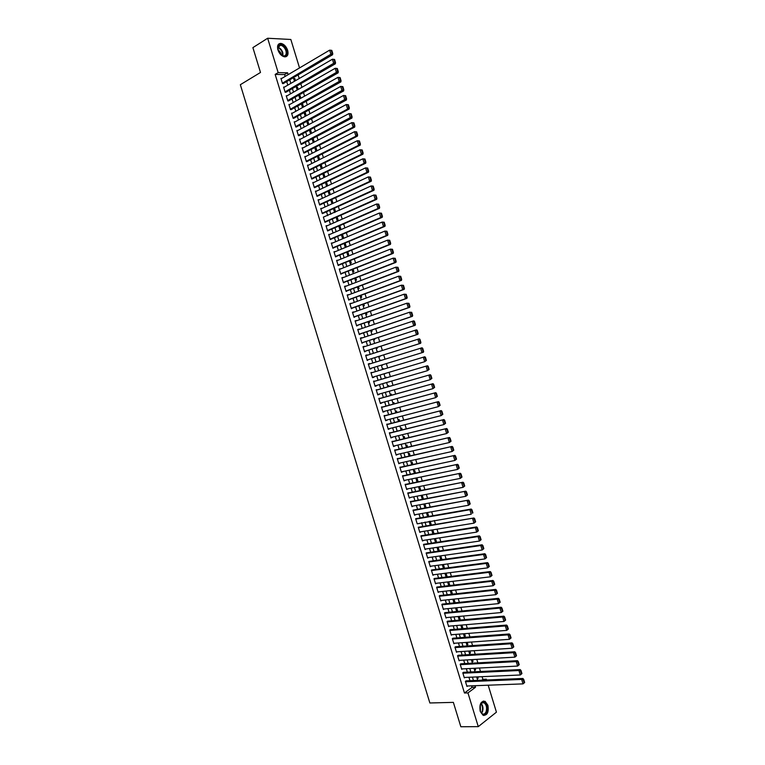 <?xml version="1.0" encoding="UTF-8"?>
<svg xmlns="http://www.w3.org/2000/svg" width="765" height="765" viewBox="0 0 765 765"><rect width="100%" height="100%" fill="white"/><g stroke="black" fill="none" stroke-linecap="round" stroke-linejoin="round"><path stroke-width="1.15" d="M480.219 711.287C479.215 704.259 480.841 700.941 485.087 701.333L487.907 705.292C488.931 712.311 487.295 715.619 483.011 715.227L480.219 711.287M277.925 49.916C276.968 45.737 277.953 43.557 280.879 43.385C283.911 44.007 286.177 46.321 287.669 50.327C288.635 54.516 287.64 56.696 284.676 56.859C281.663 56.227 279.416 53.913 277.925 49.916M488.194 685.201L496.437 712.158L478.278 726.635L460.846 726.75L453.377 702.375L429.863 702.978L240.334 84.705L260.492 72.465L252.89 47.621L267.654 38.25L290.834 39.474L299.536 67.932M481.73 680.2L482.887 679.339L482.074 676.681M480.497 671.507L479.426 668.017M477.857 662.863L476.786 659.354M475.218 654.228L474.137 650.69M472.569 645.584L471.489 642.026M469.93 636.939L468.83 633.363M467.291 628.294L466.181 624.689M464.642 619.65L463.533 616.016M462.003 610.996L460.884 607.343M459.354 602.351L458.225 598.67M456.705 593.697L455.577 589.987M454.066 585.034L452.918 581.304M451.417 576.38L450.269 572.622M448.768 567.716L447.611 563.939M446.119 559.052L444.953 555.247M443.471 550.389L442.304 546.564M440.822 541.725L439.646 537.872M438.173 533.052L436.987 529.179M435.524 524.388L434.329 520.477M432.866 515.715L431.67 511.785M430.217 507.032L429.012 503.083M427.568 498.359L426.354 494.381M424.91 489.677L423.686 485.67M422.261 480.994L421.027 476.968M419.603 472.311L418.369 468.257M416.944 463.628L415.701 459.545M414.295 454.936L413.043 450.834M411.637 446.244L410.375 442.122M408.979 437.551L407.707 433.401M406.32 428.859L405.039 424.68M403.662 420.167L402.38 415.959M401.003 411.465L399.713 407.238M398.345 402.763L397.045 398.508M395.687 394.061L394.377 389.777M393.019 385.359L391.709 381.047M390.36 376.648L389.041 372.316M387.702 367.936L386.363 363.585M385.034 359.215L383.705 354.864M382.357 350.475L381.037 346.153M379.689 341.735L378.369 337.432M377.011 332.995L375.711 328.721M374.343 324.245L373.043 320M371.666 315.505L370.375 311.269M368.998 306.755L367.707 302.548M366.32 298.006L365.039 293.817M363.643 289.247L362.371 285.087M360.965 280.497L359.703 276.356M358.288 271.738L357.035 267.616M355.61 262.978L354.358 258.886M352.933 254.209L351.69 250.145M350.255 245.45L349.022 241.405M347.578 236.681L346.344 232.656M344.891 227.913L343.667 223.916M342.213 219.144L340.999 215.166M339.526 210.375L338.321 206.416M336.849 201.597L335.644 197.666M334.162 192.818L332.966 188.907M331.484 184.04L330.298 180.158M328.797 175.262L327.621 171.398M326.11 166.474L324.943 162.639M323.423 157.686L322.256 153.87M320.736 148.898L319.579 145.111M318.049 140.11L316.901 136.342M315.362 131.312L314.224 127.573M312.675 122.524L311.537 118.805M309.988 113.727L308.859 110.026M307.3 104.929L306.172 101.248M304.604 96.122L303.495 92.469M301.917 87.325L300.808 83.691M299.22 78.518L298.12 74.913M482.887 679.339L486.358 679.186L486.597 679.989M466.784 680.821L465.388 681.319L466.956 686.444L467.578 685.985M464.183 672.292L462.777 672.779L464.345 677.905L464.986 677.446M461.572 663.771L460.167 664.24L461.735 669.365L462.395 668.897M458.962 655.232L457.547 655.691L459.124 660.817L459.803 660.348M456.351 646.702L454.936 647.142L456.504 652.268L457.212 651.79M453.741 638.163L452.325 638.593L453.894 643.728L454.62 643.231M451.13 629.624L449.705 630.044L451.274 635.17L452.029 634.682M448.51 621.084L447.085 621.486L448.653 626.621L449.438 626.114M445.899 612.545L444.475 612.937L446.043 618.072L446.856 617.556M443.289 604.006L441.854 604.379L443.423 609.514L444.264 608.988M440.669 595.457L439.234 595.82L440.803 600.955L441.682 600.42M438.058 586.908L436.614 587.262L438.182 592.397L439.1 591.852M435.438 578.359L433.994 578.694L435.562 583.829L436.519 583.274M432.827 569.81L431.374 570.126L432.942 575.27L433.937 574.697M430.207 561.252L428.754 561.558L430.322 566.702L431.364 566.119M427.587 552.693L426.134 552.99L427.702 558.134L428.792 557.532M424.977 544.135L423.504 544.422L425.082 549.566L426.229 548.945M422.357 535.577L420.884 535.844L422.462 540.989L423.667 540.348M418.388 527.697L473.927 517.991L418.283 527.257L419.832 532.411L421.113 531.761M417.116 518.45L415.634 518.689L417.212 523.834L471.25 514.214L469.882 509.729L471.202 509.05L415.644 518.708M414.496 509.882L413.014 510.112L414.582 515.256L415.93 514.568M411.866 501.314L410.384 501.524L411.962 506.679L413.301 505.981M409.246 492.746L407.755 492.947L409.332 498.091L410.671 497.384M406.626 484.168L405.134 484.36L406.712 489.504L408.041 488.787M404.006 475.591L402.505 475.763L404.083 480.917L405.412 480.191M401.376 467.013L399.875 467.176L401.453 472.33L402.782 471.594M398.756 458.436L397.245 458.579L398.823 463.743L400.143 462.988M396.127 449.858L394.616 449.992L396.194 455.146L397.513 454.381M393.506 441.271L391.986 441.395L393.564 446.55L394.883 445.775M390.877 432.684L389.356 432.789L390.934 437.953L392.244 437.169M388.247 424.097L386.727 424.193L388.304 429.356L389.615 428.563M385.617 415.51L384.087 415.586L385.675 420.75L386.975 419.947M382.997 406.913L381.458 406.98L383.036 412.144L384.346 411.331M380.368 398.326L378.828 398.374L380.406 403.538L381.706 402.715M377.738 389.729L376.189 389.768L377.776 394.931L379.067 394.099M375.099 381.133L373.559 381.152L375.137 386.325L376.437 385.474M372.469 372.526L370.92 372.536L372.507 377.709L373.798 376.849M369.839 363.911L368.29 363.92L369.868 369.093L371.159 368.233M367.2 355.285L365.651 355.304L367.229 360.478L368.529 359.627M364.561 346.66L363.012 346.688L364.589 351.862L365.89 351.02M361.912 338.025L360.372 338.063L361.96 343.236L363.26 342.414M359.273 329.39L357.733 329.438L359.32 334.611L360.621 333.798M356.633 320.755L355.094 320.812L356.681 325.986L357.991 325.192M353.994 312.11L352.455 312.187L354.042 317.36L355.352 316.576M351.345 303.476L349.815 303.552L351.403 308.735L352.722 307.96M348.706 294.831L347.176 294.917L348.754 300.1L350.083 299.345M346.057 286.186L344.527 286.282L346.115 291.465L347.444 290.719M343.409 277.532L341.888 277.647L343.475 282.83L344.805 282.094M340.769 268.888L339.249 269.012L340.836 274.195L342.165 273.478M338.12 260.234L336.6 260.368L338.187 265.551L339.526 264.843M335.472 251.58L333.961 251.723L335.548 256.906L336.887 256.218M332.823 242.926L331.312 243.079L332.899 248.262L334.248 247.583M330.174 234.272L328.663 234.434L330.251 239.617L331.608 238.957M327.525 225.608L326.024 225.78L327.611 230.973L328.969 230.322M324.953 222.29L376.696 199.321L375.213 199.493L373.836 194.979L323.375 217.126L324.962 222.319L326.32 221.678M322.199 208.29L320.726 208.472L322.314 213.665L323.681 213.043M319.483 199.655L318.077 199.818L319.665 205.01L321.042 204.398M316.767 191.02L315.429 191.154L317.016 196.356L318.393 195.754M314.061 182.376L312.78 182.5L314.367 187.693L315.744 187.109M311.355 173.732L310.131 173.837L311.718 179.039L313.105 178.465M308.658 165.077L307.482 165.173L309.07 170.375L310.456 169.811M305.962 156.433L304.824 156.5L306.421 161.702L307.807 161.166M303.265 147.769L302.175 147.836L303.762 153.038L305.159 152.512M300.578 139.115L299.517 139.163L301.114 144.365L302.51 143.849M297.881 130.452L296.868 130.49L298.455 135.692L299.861 135.195M295.194 121.788L294.209 121.817L295.806 127.019L297.212 126.531M292.507 113.115L291.561 113.134L293.148 118.346L294.563 117.867M289.83 104.451L288.902 104.461L290.499 109.663L291.914 109.204M287.143 95.778L286.244 95.778L287.841 100.99L289.266 100.54M284.465 87.095L283.586 87.095L285.182 92.307L286.607 91.867M293.856 79.177L294.86 78.594L295.5 80.679M296.476 87.736L297.48 87.153L298.178 89.457M299.086 96.285L300.1 95.721L300.865 98.236M301.706 104.843L302.711 104.279L303.542 107.004M304.317 113.392L305.331 112.838L306.23 115.773M306.928 121.941L307.951 121.396L308.907 124.542M309.548 130.49L310.561 129.945L311.584 133.311M312.158 139.029L313.172 138.494L314.272 142.07M316.949 150.829L315.792 147.052M319.627 159.589L318.46 155.792M322.304 168.348L321.137 164.523M324.982 177.097L323.805 173.253M327.659 185.857L326.473 181.984M330.327 194.606L329.141 190.715M333.005 203.356L331.809 199.436M334.506 212.106L335.634 211.962L334.477 208.157M337.116 220.645L338.245 220.492L337.145 216.878M339.727 229.184L340.855 229.022L339.803 225.599M342.338 237.724L343.466 237.552L342.471 234.31M344.948 246.263L346.067 246.072L345.139 243.031M347.559 254.793L348.677 254.602L347.798 251.742M350.16 263.332L351.278 263.122L350.466 260.454M352.77 271.862L353.889 271.642L353.124 269.156M355.381 280.382L356.49 280.162L355.792 277.867M357.982 288.912L359.091 288.673L358.45 286.569M360.592 297.432L361.692 297.183L361.109 295.271M363.203 305.952L364.303 305.694L363.767 303.963M365.804 314.472L366.904 314.205L366.425 312.665M368.405 322.993L369.505 322.715L369.084 321.357M371.015 331.513L372.106 331.216L371.742 330.05M373.616 340.023L374.697 339.727L374.401 338.742M376.217 348.534L377.298 348.228L377.059 347.434M377.269 351.967L378.379 351.737M378.818 357.045L379.899 356.72L379.717 356.117M380.941 360.124L379.861 360.449L381.037 360.449M381.419 365.546L382.366 364.8M385.091 373.712L384.02 374.056L385.034 373.511M383.695 369.141L383.533 368.615L382.462 368.95M386.354 377.824L386.134 377.116L385.063 377.461M389.003 386.507L388.735 385.608L387.664 385.962M391.661 395.18L391.326 394.099L390.265 394.463M394.31 403.853L393.918 402.581L392.856 402.954M396.959 412.526L396.519 411.073L395.457 411.455M399.617 421.199L399.11 419.555L398.058 419.947M402.266 429.863L401.702 428.037L400.65 428.438M404.915 438.536L404.293 436.519L403.251 436.93M407.563 447.2L406.884 444.991L405.842 445.421M410.212 455.854L409.476 453.473L408.434 453.903M412.861 464.518L412.067 461.945L411.034 462.385M415.5 473.172L414.659 470.418L413.626 470.867M418.149 481.826L417.25 478.88L416.217 479.349M420.798 490.48L419.842 487.353L418.809 487.831M423.447 499.134L422.423 495.816L421.4 496.303M426.086 507.788L425.015 504.278L423.992 504.776M428.735 516.432L427.606 512.741L426.583 513.248M431.374 525.077L430.188 521.204L429.175 521.72M434.013 533.721L432.837 529.849M436.662 542.356L435.486 538.512M439.301 551.001L438.135 547.176M441.941 559.636L440.783 555.839M444.58 568.271L443.423 564.503M447.219 576.896L446.072 573.157M448.692 585.56L449.83 585.426L448.72 581.811M451.274 593.994L452.411 593.87L451.369 590.465M453.846 602.428L454.984 602.313L454.008 599.11M456.428 610.862L457.566 610.747L456.657 607.764M459.01 619.287L460.148 619.181L459.296 616.408M461.582 627.711L462.729 627.616L461.945 625.053M464.154 636.136L465.302 636.05L464.584 633.697M466.736 644.56L467.884 644.484L467.224 642.332M469.308 652.975L470.456 652.908L469.863 650.967M471.881 661.4L473.038 661.333L472.502 659.602M474.453 669.815L475.61 669.758L475.151 668.237M293.674 78.575L294.86 78.594M296.294 87.153L297.48 87.153M298.914 95.721L300.1 95.721M301.534 104.298L302.711 104.279M304.154 112.866L305.331 112.838M306.775 121.425L307.951 121.396M309.682 129.983L310.561 129.945M331.886 203.557L332.785 203.452M377.26 351.938L378.34 351.623M381.419 365.555L382.5 365.221M387.922 386.813L386.612 382.529L387.568 382.251M451.819 594.233L452.411 593.87M454.047 602.897L454.984 602.313M456.581 611.369L457.566 610.747M459.172 619.822L460.148 619.181M461.754 628.266L462.729 627.616M464.326 636.7L465.302 636.05M466.908 645.144L467.884 644.484M469.49 653.578L470.456 652.908M472.072 662.021L473.038 661.333M474.654 670.456L475.61 669.758M477.226 678.88L478.182 678.182L477.781 676.872M285.154 76.433L284.58 74.578L275.161 74.415L464.46 693.014L472.034 687.391L471.556 685.832M469.978 680.687L468.935 677.264M467.367 672.139L466.315 668.696M464.747 663.59L463.686 660.119M462.137 655.041L461.066 651.541M459.516 646.482L458.445 642.963M456.896 637.924L455.816 634.376M454.286 629.365L453.186 625.799M451.666 620.807L450.566 617.212M449.045 612.249L447.936 608.624M446.425 603.681L445.307 600.037M443.805 595.113L442.686 591.441M441.185 586.545L440.057 582.854M438.565 577.977L437.427 574.257M435.935 569.399L434.797 565.66M433.315 560.822L432.168 557.054M430.695 552.244L429.528 548.457M428.065 543.666L426.899 539.851M425.445 535.089L424.269 531.245M422.816 526.502L421.639 522.638M420.195 517.915L419 514.023M417.566 509.327L416.37 505.407M414.936 500.74L413.731 496.801M412.306 492.144L411.092 488.175M409.677 483.547L408.462 479.559M407.047 474.95L405.823 470.944M404.417 466.354L403.184 462.318M401.788 457.757L400.544 453.693M399.158 449.151L397.905 445.067M396.528 440.544L395.266 436.433M393.889 431.938L392.627 427.798M391.259 423.332L389.987 419.172M388.63 414.716L387.348 410.528M385.99 406.11L384.699 401.893M383.351 397.494L382.06 393.258M380.721 388.869L379.421 384.613M378.082 380.253L376.772 375.969M375.443 371.627L374.123 367.324M372.804 362.993L371.494 358.699M370.155 354.348L368.854 350.064M367.516 345.694L366.215 341.439M364.867 337.04L363.566 332.804M362.218 328.386L360.927 324.178M359.569 319.722L358.288 315.543M356.92 311.068L355.649 306.899M354.272 302.405L353 298.264M351.623 293.741L350.36 289.619M348.974 285.077L347.712 280.975M346.316 276.404L345.072 272.33M343.667 267.731L342.424 263.686M341.008 259.058L339.784 255.032M338.359 250.384L337.136 246.378M335.701 241.711L334.487 237.724M333.052 233.029L331.838 229.07M330.394 224.346L329.189 220.406M327.736 215.663L326.54 211.752M325.077 206.98L323.891 203.088M322.419 198.288L321.243 194.425M319.76 189.596L318.594 185.752M317.102 180.903L315.935 177.088M314.444 172.211L313.287 168.415M311.785 163.509L310.628 159.742M309.127 154.817L307.979 151.059M306.469 146.115L305.321 142.386M303.801 137.413L302.672 133.703M301.142 128.702L300.014 125.02M298.474 120L297.356 116.337M295.816 111.288L294.697 107.655M293.148 102.577L292.039 98.962M290.48 93.865L289.38 90.27M287.812 85.145L286.722 81.578M281.778 78.422L280.937 78.403L282.524 83.615L283.958 83.194M418.264 527.267L419.736 527.018M478.278 726.635L467.951 692.899L475.514 687.266L475.036 685.708M464.46 693.014L467.951 692.899M275.161 74.415L278.173 72.618L267.654 38.25M288.156 74.654L287.592 72.799L278.173 72.618M473.459 680.544L472.407 677.111M470.838 671.976L469.786 668.514M468.218 663.398L467.157 659.918M465.598 654.821L464.527 651.321M462.968 646.243L461.888 642.715M460.348 637.666L459.258 634.109M457.728 629.088L456.629 625.502M455.099 620.501L453.999 616.896M452.469 611.914L451.36 608.29M449.849 603.327L448.73 599.674M447.219 594.74L446.091 591.058M444.589 586.143L443.461 582.442M441.96 577.546L440.822 573.827M439.33 568.95L438.182 565.201M436.7 560.353L435.553 556.576M434.071 551.756L432.914 547.95M431.441 543.15L430.274 539.325M428.811 534.544L427.635 530.7M426.182 525.938L424.996 522.065M423.542 517.331L422.357 513.43M420.913 508.715L419.708 504.795M418.283 500.109L417.068 496.16M415.644 491.493L414.429 487.515M413.004 482.878L411.78 478.871M410.375 474.252L409.141 470.226M407.735 465.636L406.492 461.582M405.096 457.011L403.853 452.937M402.457 448.386L401.204 444.283M399.818 439.751L398.555 435.629M397.178 431.125L395.916 426.975M394.539 422.49L393.267 418.321M391.9 413.855L390.619 409.657M389.261 405.221L387.97 400.994M386.621 396.586L385.321 392.33M383.973 387.941L382.672 383.667M381.333 379.297L380.014 375.003M378.685 370.652L377.365 366.33M376.036 361.998L374.716 357.685M373.387 353.325L372.077 349.031M370.738 344.652L369.428 340.377M368.08 335.969L366.779 331.723M365.421 327.286L364.13 323.069M362.773 318.613L361.482 314.405M360.114 309.921L358.833 305.751M357.456 301.238L356.184 297.088M354.797 292.555L353.535 288.424M352.139 283.863L350.886 279.751M349.481 275.171L348.238 271.087M346.822 266.478L345.579 262.414M344.164 257.776L342.93 253.741M341.506 249.074L340.282 245.058M338.847 240.382L337.623 236.385M336.179 231.671L334.965 227.702M333.521 222.969L332.316 219.019M330.863 214.257L329.658 210.337M328.195 205.556L326.999 201.654M325.527 196.844L324.341 192.962M322.868 188.123L321.683 184.269M320.2 179.412L319.024 175.577M317.532 170.691L316.366 166.885M314.864 161.97L313.707 158.183M312.197 153.249L311.049 149.491M309.529 144.528L308.391 140.789M306.861 135.797L305.723 132.077M304.193 127.067L303.064 123.375M301.525 118.336L300.396 114.664M298.847 109.605L297.738 105.962M296.179 100.865L295.07 97.241M293.511 92.135L292.402 88.53M290.834 83.395L289.744 79.818M485.201 680.047L486.358 679.186M293.397 77.676L294.496 81.262M296.074 86.416L297.174 90.031M298.742 95.166L299.851 98.8M301.42 103.906L302.538 107.559M304.088 112.646L305.216 116.328M306.765 121.377L307.893 125.087M309.433 130.117L310.571 133.846M312.101 138.847L313.248 142.596M314.769 147.578L315.926 151.355M317.437 156.309L318.603 160.105M320.105 165.03L321.271 168.855M322.773 173.751L323.949 177.595M325.441 182.472L326.626 186.344M328.108 191.193L329.294 195.085M330.776 199.914L331.972 203.825M333.435 208.625L334.64 212.565M336.103 217.337L337.317 221.295M338.761 226.048L339.985 230.036M341.429 234.759L342.653 238.766M344.087 243.461L345.321 247.497M346.755 252.173L347.989 256.218M349.414 260.875L350.657 264.948M352.072 269.576L353.325 273.669M354.731 278.269L355.993 282.39M357.389 286.971L358.661 291.111M360.047 295.663L361.329 299.823M362.706 304.355L363.987 308.544M365.364 313.038L366.655 317.255M368.022 321.73L369.313 325.966M370.681 330.413L371.981 334.668M373.33 339.096L374.64 343.38M375.988 347.779L377.298 352.082M378.637 356.452L379.966 360.784M381.295 365.135L382.615 369.466M383.954 373.827L385.273 378.139M389.27 391.221L390.571 395.486M391.929 399.913L393.22 404.149M394.587 408.606L395.868 412.813M397.245 417.288L398.517 421.477M399.894 425.971L401.166 430.14M402.553 434.654L403.815 438.794M405.201 443.337L406.464 447.449M407.86 452.019L409.112 456.103M410.509 460.693L411.752 464.757M413.167 469.366L414.401 473.411M415.816 478.039L417.04 482.055M418.465 486.712L419.689 490.7M421.123 495.385L422.328 499.344M423.772 504.049L424.977 507.989M426.421 512.713L427.616 516.624M429.069 521.376L430.255 525.259M431.718 530.03L432.894 533.894M434.357 538.694L435.534 542.528M437.006 547.348L438.173 551.163M439.655 556.002L440.812 559.789M442.294 564.647L443.451 568.414M444.943 573.301L446.091 577.04M447.592 581.945L448.72 585.665M450.231 590.59L451.36 594.281M452.87 599.234L453.999 602.897M455.519 607.879L456.629 611.512M458.159 616.514L459.258 620.128M460.798 625.148L461.897 628.744M463.437 633.783L464.527 637.35M466.076 642.418L467.157 645.956M468.716 651.044L469.796 654.563M471.355 659.669L472.426 663.169M473.994 668.294L475.055 671.766M476.624 676.92L477.685 680.362M284.58 74.578L287.592 72.799M472.034 687.391L475.514 687.266M477.025 678.23L478.182 678.182M326.139 226.172L327.516 225.57M328.778 234.798L330.155 234.205M331.417 243.423L332.794 242.84M334.056 252.048L335.433 251.475M336.696 260.664L338.082 260.1M339.325 269.28L340.721 268.725M341.965 277.896L343.361 277.351M344.604 286.512L345.99 285.976M347.233 295.118L348.63 294.601M349.873 303.734L351.269 303.217M352.502 312.34L353.908 311.833M355.132 320.946L356.538 320.449M357.771 329.543L359.177 329.065M360.401 338.149L361.807 337.671M363.031 346.746L364.446 346.287M365.66 355.343L367.076 354.893M368.29 363.939L369.705 363.499M369.868 369.093L371.293 368.654M372.498 377.68L373.922 377.26M375.127 386.268L376.552 385.856M377.747 394.855L379.182 394.453M380.377 403.442L381.811 403.05M383.007 412.029L384.441 411.647M385.627 420.607L387.071 420.234M388.257 429.184L389.691 428.821M390.877 437.762L392.321 437.408M393.497 446.339L394.95 445.995M396.127 454.907L397.57 454.573M398.747 463.475L400.2 463.16M401.367 472.043L402.82 471.737M403.987 480.611L405.45 480.315M406.607 489.179L408.07 488.883M409.227 497.738L410.69 497.46M411.847 506.296L413.31 506.028M414.467 514.855L415.93 514.596M281.061 78.843L329.648 50.146L331.79 50.375L331.168 50.347L332.144 53.521L332.765 53.55L331.79 50.375M283.232 83.624L332.584 54.745L331.025 54.678L329.648 50.146L331.168 50.347M282.39 83.184L332.144 53.521M332.584 54.745L332.765 53.55M278.106 50.241L277.781 47.334C280.114 43.05 283.031 44.14 286.54 50.595C286.856 57.079 284.446 57.834 279.33 52.842L278.106 50.241M281.463 55.176L283.538 55.998C285.909 55.864 286.703 54.124 285.928 50.767C284.733 47.564 282.926 45.709 280.497 45.202L277.819 47.746L277.819 48.979M277.858 49.199L281.032 53.234L281.291 55.042M286.053 56.696C287.573 55.539 287.946 53.512 287.152 50.624C285.68 46.646 283.433 44.341 280.42 43.72L278.661 44.093M480.334 704.613L481.787 702.538C486.071 701.888 487.707 705.024 486.693 711.947C484.666 715.524 482.581 715.399 480.42 711.574L480.334 704.613M480.602 711.995L482.323 713.86C483.91 714.52 485.182 713.793 486.11 711.68C487.162 707.682 486.454 704.699 483.987 702.739L481.568 702.978L480.296 704.708M480.162 705.081L480.439 711.632M483.863 715.524L487.162 712.483C488.462 707.52 487.582 703.829 484.522 701.39L483.241 701.075M283.719 87.526L332.412 59.221L334.563 59.441L333.942 59.421L334.907 62.596L335.529 62.615L334.563 59.441M285.861 92.307L335.347 63.801L333.798 63.753L332.412 59.221L333.942 59.421M285.049 91.867L334.907 62.596M335.347 63.801L335.529 62.615M286.378 96.208L335.185 68.286L337.327 68.506L336.705 68.487L337.681 71.661L338.293 71.671L337.327 68.506M288.482 100.98L338.111 72.847L336.562 72.818L335.185 68.286L336.705 68.487M287.707 100.55L337.681 71.661M338.111 72.847L338.293 71.671M289.036 104.891L337.948 77.351L340.09 77.561L339.478 77.552L340.444 80.727L341.056 80.736L340.09 77.561M291.111 109.653L340.865 81.893L339.325 81.884L337.948 77.351L339.478 77.552M290.365 109.232L340.444 80.727M340.865 81.893L341.056 80.736M291.695 113.574L340.712 86.407L342.854 86.617L342.242 86.617L343.208 89.792L343.82 89.792L342.854 86.617M293.731 118.326L343.628 90.939L342.089 90.939L340.712 86.407L342.242 86.617M293.014 117.915L343.208 89.792M343.628 90.939L343.82 89.792M294.343 122.247L343.475 95.472L345.617 95.673L345.005 95.682L345.971 98.848L346.583 98.848L345.617 95.673M296.342 127L346.382 99.986L344.862 100.005L343.475 95.472L345.005 95.682M295.673 126.588L345.971 98.848M346.382 99.986L346.583 98.848M297.002 130.93L346.239 104.528L348.381 104.728L347.769 104.738L348.735 107.913L349.347 107.894L348.381 104.728M298.962 135.673L349.146 109.032L347.626 109.06L346.239 104.528L347.769 104.738M298.331 135.262L347.626 109.06L348.735 107.913M349.146 109.032L349.347 107.894M299.651 139.603L349.003 113.583L351.145 113.784L350.533 113.794L351.498 116.969L352.11 116.949L351.145 113.784M301.573 144.346L351.9 118.068L350.38 118.106L349.003 113.583L350.533 113.794M300.98 143.935L351.498 116.969M351.9 118.068L352.11 116.949M302.309 148.267L351.766 122.639L353.899 122.83L353.296 122.849L354.262 126.024L354.864 125.995L353.899 122.83M304.183 153.01L354.664 127.105L353.143 127.162L351.766 122.639L353.296 122.849M303.628 152.608L353.143 127.162L354.262 126.024M354.664 127.105L354.864 125.995M304.958 156.94L354.53 131.685L356.662 131.876L356.06 131.905L357.026 135.07L357.628 135.042L356.662 131.876M306.784 161.683L357.418 136.141L355.907 136.208L354.53 131.685L356.06 131.905M306.287 161.272L355.907 136.208L357.026 135.07M357.418 136.141L357.628 135.042M307.607 165.603L357.284 140.731L359.426 140.923L358.823 140.951L359.789 144.126L360.392 144.088L359.426 140.923M309.385 170.346L360.172 145.168L358.67 145.264L357.284 140.731L358.823 140.951M308.936 169.935L358.67 145.264L359.789 144.126M360.172 145.168L360.392 144.088M310.265 174.267L360.047 149.777L362.18 149.959L361.577 150.007L362.543 153.172L363.146 153.124L362.18 149.959M311.977 179.01L362.926 154.205L361.424 154.301L360.047 149.777L361.577 150.007M311.584 178.599L361.424 154.301L362.543 153.172M362.926 154.205L363.146 153.124M312.914 182.931L362.811 158.824L364.943 159.005L364.341 159.043L365.307 162.218L365.899 162.17L364.943 159.005M314.568 187.674L365.68 163.232L364.188 163.347L362.811 158.824L364.341 159.043M314.233 187.262L364.188 163.347L365.307 162.218M365.68 163.232L365.899 162.17M315.562 191.594L365.565 167.87L367.697 168.042L367.095 168.09L368.061 171.255L368.663 171.207L367.697 168.042M317.15 196.337L368.434 172.259L366.942 172.383L365.565 167.87L367.095 168.09M316.882 195.926L366.942 172.383L368.061 171.255M368.434 172.259L368.663 171.207M318.211 200.248L368.328 176.906L370.451 177.078L369.858 177.136L370.824 180.301L371.417 180.234L370.451 177.078M319.732 205.001L371.188 181.276L369.705 181.429L368.328 176.906L369.858 177.136M319.531 204.58L369.705 181.429L370.824 180.301M371.188 181.276L371.417 180.234M320.86 208.902L371.082 185.943L373.205 186.105L372.612 186.172L373.578 189.338L374.171 189.271L373.205 186.105M322.314 213.665L373.942 190.294L372.459 190.456L371.082 185.943L372.612 186.172M322.18 213.234L372.459 190.456L373.578 189.338M373.942 190.294L374.171 189.271M375.376 195.209L373.836 194.979L375.969 195.142L375.376 195.209L376.342 198.374L376.925 198.298L375.969 195.142M324.829 221.888L375.213 199.493L376.342 198.374M376.696 199.321L376.925 198.298M326.148 226.211L376.59 204.006L378.723 204.169L378.13 204.245L379.096 207.401L379.679 207.325L378.723 204.169M327.592 230.915L379.45 208.329L377.977 208.529L376.59 204.006L378.13 204.245M327.477 230.533L377.977 208.529L379.096 207.401M379.45 208.329L379.679 207.325M328.797 234.865L379.354 213.043L381.477 213.196L380.884 213.272L381.85 216.438L382.433 216.352L381.477 213.196M330.231 239.541L382.194 217.346L380.731 217.556L379.354 213.043L380.884 213.272M330.126 239.187L380.731 217.556L381.85 216.438M382.194 217.346L382.433 216.352M331.446 243.509L382.108 222.07L384.231 222.213L383.638 222.299L384.604 225.465L385.187 225.379L384.231 222.213M332.871 248.166L384.948 226.354L383.485 226.583L382.108 222.07L383.638 222.299M332.765 247.831L383.485 226.583L384.604 225.465M384.948 226.354L385.187 225.379M334.095 252.154L384.862 231.087L386.975 231.24L386.392 231.326L387.358 234.492L387.941 234.396L386.975 231.24M335.51 256.782L387.692 235.371L386.239 235.601L384.862 231.087L386.392 231.326M335.414 256.476L386.239 235.601L387.358 234.492M387.692 235.371L387.941 234.396M336.734 260.798L387.616 240.114L389.729 240.258L389.146 240.353L390.112 243.519L390.695 243.413L389.729 240.258M338.14 265.407L390.446 244.37L388.993 244.628L387.616 240.114L389.146 240.353M338.053 265.12L388.993 244.628L390.112 243.519M390.446 244.37L390.695 243.413M339.383 269.443L390.36 249.132L392.483 249.275L391.9 249.38L392.866 252.536L393.44 252.431L392.483 249.275M340.779 274.023L393.191 253.378L391.737 253.645L390.36 249.132L391.9 249.38M340.702 273.755L391.737 253.645L392.866 252.536M393.191 253.378L393.44 252.431M342.022 278.078L393.114 258.149L395.228 258.293L394.654 258.398L395.62 261.553L396.194 261.448L395.228 258.293M343.418 282.639L395.935 262.385L394.491 262.663L393.114 258.149L394.654 258.398M343.342 282.4L394.491 262.663L395.62 261.553M395.935 262.385L396.194 261.448M344.661 286.712L395.868 267.167L397.982 267.301L397.408 267.415L398.364 270.571L398.947 270.456L397.982 267.301M346.048 291.245L398.68 271.384L397.245 271.68L395.868 267.167L397.408 267.415M345.981 291.035L397.245 271.68L398.364 270.571M398.68 271.384L398.947 270.456M347.31 295.347L398.622 276.184L400.726 276.308L400.152 276.433L401.118 279.588L401.692 279.464L400.726 276.308M348.687 299.861L401.424 280.382L399.99 280.688L398.622 276.184L400.152 276.433M348.63 299.67L399.99 280.688L401.118 279.588M401.424 280.382L401.692 279.464M349.949 303.982L401.367 285.192L403.48 285.316L402.906 285.45L403.872 288.596L404.436 288.472L403.48 285.316M351.317 308.467L404.169 289.371L402.744 289.696L401.367 285.192L402.906 285.45M351.269 308.295L402.744 289.696L403.872 288.596M404.169 289.371L404.436 288.472M352.589 312.617L404.121 294.2L406.225 294.324L405.66 294.458L406.617 297.614L407.19 297.48L406.225 294.324M353.946 317.073L406.913 298.369L405.488 298.704L404.121 294.2L405.66 294.458M353.908 316.93L405.488 298.704L406.617 297.614M406.913 298.369L407.19 297.48M355.228 321.243L406.865 303.208L408.969 303.322L408.405 303.466L409.371 306.622L409.935 306.478L408.969 303.322M356.586 325.67L409.657 307.358L408.242 307.712L406.865 303.208L408.405 303.466M356.547 325.555L408.242 307.712L409.371 306.622M409.657 307.358L409.935 306.478M357.867 329.868L409.61 312.216L411.723 312.33L411.149 312.474L412.115 315.62L412.679 315.476L411.723 312.33M359.215 334.276L412.402 316.347L410.987 316.72L409.61 312.216L411.149 312.474M359.187 334.181L410.987 316.72L412.115 315.62M412.402 316.347L412.679 315.476M360.506 338.493L413.769 320.841L414.467 321.329L413.903 321.472L414.859 324.628L415.424 324.475L414.467 321.329M361.845 342.873L415.146 325.335L413.731 325.718L412.364 321.214L413.903 321.472M361.826 342.806L413.731 325.718L414.859 324.628M415.146 325.335L415.424 324.475M363.146 347.119L416.514 329.83L417.212 330.317L416.648 330.48L417.604 333.626L418.168 333.473L417.212 330.317M364.475 351.47L417.881 334.315L416.476 334.716L415.108 330.222L416.648 330.48M364.465 351.422L416.476 334.716L417.604 333.626M417.881 334.315L418.168 333.473M365.785 355.735L419.258 338.809L419.956 339.316L419.392 339.478L420.358 342.624L420.913 342.462L419.956 339.316M367.104 360.066L420.626 343.303L419.22 343.714L417.853 339.211L419.392 339.478M367.095 360.047L419.22 343.714L420.358 342.624M420.626 343.303L420.913 342.462M368.414 364.35L421.993 347.788L422.701 348.305L422.137 348.477L423.102 351.623L423.657 351.451L422.701 348.305M423.657 351.451L423.37 352.282L421.964 352.703L420.597 348.209L422.137 348.477M369.734 368.663L421.964 352.703L423.102 351.623M371.054 372.966L424.738 356.767L371.054 372.957M426.401 360.439L424.709 361.702L423.341 357.207L424.881 357.475L425.847 360.621L426.401 360.439L425.436 357.293L424.881 357.475M372.373 377.279L424.709 361.702L425.847 360.621M424.738 356.767L425.436 357.293M373.693 381.582L427.472 365.747L373.674 381.544M429.146 369.428L427.453 370.69L426.086 366.196L427.625 366.464L428.582 369.61L429.146 369.428L428.18 366.282L427.625 366.464M375.003 385.895L427.453 370.69L428.582 369.61M427.472 365.747L428.18 366.282M376.323 390.198L430.217 374.716L376.303 390.131M431.881 378.407L430.198 379.679L428.83 375.185L430.37 375.452L431.326 378.599L431.881 378.407L430.925 375.271L430.37 375.452M377.642 394.501L430.198 379.679L431.326 378.599M430.217 374.716L430.925 375.271M378.962 398.804L432.952 383.686L378.933 398.718M434.625 387.396L432.942 388.658L431.565 384.164L433.114 384.441L434.071 387.587L434.625 387.396L433.659 384.25L433.114 384.441M380.272 403.107L432.942 388.658L434.071 387.587M432.952 383.686L433.659 384.25M381.592 407.41L435.687 392.655L381.553 407.305M437.36 396.375L435.677 397.647L434.31 393.153L435.849 393.43L436.815 396.576L437.36 396.375L436.404 393.229L435.849 393.43M382.911 411.713L435.677 397.647L436.815 396.576M435.687 392.655L436.404 393.229M384.221 416.017L438.422 401.625L384.183 415.883M440.105 405.345L438.422 406.626L437.054 402.132L438.594 402.409L439.55 405.555L440.105 405.345L439.139 402.208L438.594 402.409M385.541 420.32L438.422 406.626L439.55 405.555M438.422 401.625L439.139 402.208M386.861 424.623L441.156 410.595L386.813 424.47M442.839 414.324L441.156 415.605L439.789 411.111L441.338 411.388L442.294 414.534L442.839 414.324L441.883 411.188L441.338 411.388M388.171 428.926L441.156 415.605L442.294 414.534M441.156 410.595L441.883 411.188M389.49 433.22L443.891 419.555L389.433 433.047M445.574 423.294L443.901 424.575L442.533 420.09L444.073 420.368L445.029 423.514L445.574 423.294L444.618 420.157L444.073 420.368M390.8 437.523L443.901 424.575L445.029 423.514M443.891 419.555L444.618 420.157M392.12 441.826L446.626 428.515L392.053 441.615M448.309 432.263L446.636 433.554L445.268 429.069L446.817 429.347L447.774 432.493L448.309 432.263L447.353 429.127L446.817 429.347M393.43 446.119L446.636 433.554L447.774 432.493M446.626 428.515L447.353 429.127M394.75 450.422L449.361 437.475L394.683 450.193M451.054 441.233L449.371 442.524L448.003 438.039L449.552 438.326L450.509 441.462L451.054 441.233L450.088 438.096L449.552 438.326M396.06 454.716L449.371 442.524L450.509 441.462M449.361 437.475L450.088 438.096M397.379 459.01L452.096 446.425L397.303 458.761M453.788 450.203L452.115 451.493L450.748 447.009L452.287 447.296L453.243 450.432L453.788 450.203L452.832 447.066L452.287 447.296M398.689 463.313L452.115 451.493L453.243 450.432M452.096 446.425L452.832 447.066M400.009 467.606L454.821 455.376L399.923 467.329M456.523 459.163L454.85 460.454L453.482 455.978L455.022 456.265L455.988 459.402L456.523 459.163L455.567 456.026L455.022 456.265M401.319 471.9L454.85 460.454L455.988 459.402M454.821 455.376L455.567 456.026M402.639 476.193L457.556 464.326L402.543 475.897M459.258 468.123L457.585 469.423L456.217 464.938L457.766 465.235L458.723 468.371L459.258 468.123L458.302 464.986L457.766 465.235M403.949 480.487L457.585 469.423L458.723 468.371M457.556 464.326L458.302 464.986M405.259 484.79L460.281 473.277L405.163 484.465M461.984 477.083L460.32 478.383L458.952 473.908L460.501 474.195L461.458 477.331L461.984 477.083L461.027 473.946L460.501 474.195M406.578 489.084L460.32 478.383L461.458 477.331M460.281 473.277L461.027 473.946M407.888 493.368L463.016 482.227L407.783 493.033M464.718 486.043L463.055 487.343L461.687 482.868L463.236 483.164L464.192 486.301L464.718 486.043L463.762 482.906L463.236 483.164M409.208 497.661L463.055 487.343L464.192 486.301M463.016 482.227L463.762 482.906M410.518 501.955L465.742 491.168L410.403 501.591M467.453 494.993L465.789 496.303L464.422 491.828L465.971 492.125L466.927 495.261L467.453 494.993L466.497 491.857L465.971 492.125M411.828 506.248L465.789 496.303L466.927 495.261M465.742 491.168L466.497 491.857M413.138 510.542L468.467 500.109L413.024 510.15M470.188 503.944L468.515 505.254L467.147 500.779L468.696 501.075L469.653 504.212L470.188 503.944L469.232 500.807L468.696 501.075M414.458 514.826L468.515 505.254L469.653 504.212M468.467 500.109L469.232 500.807M415.768 519.119L469.882 509.729L471.431 510.035L472.388 513.172L472.913 512.894L471.957 509.758L471.431 510.035M472.913 512.894L472.388 513.172M471.202 509.05L471.957 509.758M475.648 521.845L473.984 523.164L472.617 518.689L474.166 518.986L475.122 522.122L475.648 521.845L474.692 518.708L474.166 518.986M419.708 531.981L473.984 523.164L475.122 522.122M473.927 517.991L474.692 518.708M421.018 536.275L475.342 527.64L476.652 526.922L420.98 535.796M478.374 530.786L476.71 532.105L475.342 527.64L476.891 527.936L477.848 531.073L478.374 530.786L477.417 527.659L476.891 527.936M422.328 540.559L476.71 532.105L477.848 531.073M476.652 526.922L477.417 527.659M423.638 544.843L478.077 536.581L479.378 535.854L423.657 544.336M481.099 539.727L479.445 541.056L478.077 536.581L479.626 536.887L480.583 540.023L481.099 539.727L480.143 536.6L479.626 536.887M424.948 549.136L479.445 541.056L480.583 540.023M479.378 535.854L480.143 536.6M426.258 553.42L480.803 545.531L482.103 544.785L426.334 552.875M483.834 548.668L482.17 549.997L480.803 545.531L482.352 545.837L483.308 548.964L483.834 548.668L482.878 545.541L482.352 545.837M427.568 557.704L482.17 549.997L483.308 548.964M482.103 544.785L482.878 545.541M428.888 561.988L483.537 554.472L484.828 553.717L429.012 561.414M486.559 557.609L484.895 558.938L483.537 554.472L485.087 554.778L486.043 557.915L486.559 557.609L485.603 554.482L485.087 554.778M430.198 566.272L484.895 558.938L486.043 557.915M484.828 553.717L485.603 554.482M431.508 570.556L486.263 563.413L487.554 562.638L431.67 569.954M489.284 566.54L487.63 567.879L486.263 563.413L487.812 563.729L488.768 566.855L489.284 566.54L488.328 563.413L487.812 563.729M432.818 574.84L487.63 567.879L488.768 566.855M487.554 562.638L488.328 563.413M434.128 579.124L488.988 572.344L490.269 571.56L434.338 578.493M492.01 575.481L490.355 576.82L488.988 572.344L490.537 572.66L491.493 575.796L492.01 575.481L491.053 572.354L490.537 572.66M435.438 583.408L490.355 576.82L491.493 575.796M490.269 571.56L491.053 572.354M436.748 587.683L491.713 581.285L492.995 580.482L436.997 587.032M494.735 584.412L493.081 585.751L491.713 581.285L493.272 581.601L494.219 584.728L494.735 584.412L493.779 581.285L493.272 581.601M438.058 591.967L493.081 585.751L494.219 584.728M492.995 580.482L493.779 581.285M439.368 596.251L494.439 590.217L495.72 589.404L439.646 595.572M497.46 593.334L495.806 594.682L494.439 590.217L495.997 590.542L496.954 593.669L497.46 593.334L496.504 590.207L495.997 590.542M440.678 600.525L495.806 594.682L496.954 593.669M495.72 589.404L496.504 590.207M441.979 604.809L497.164 599.148L498.436 598.326L442.294 604.101M500.186 602.265L498.531 603.614L497.164 599.148L498.723 599.473L499.679 602.6L500.186 602.265L499.229 599.138L498.723 599.473M443.289 609.083L498.531 603.614L499.679 602.6M498.436 598.326L499.229 599.138M444.599 613.367L499.889 608.079L501.161 607.238L444.943 612.641M502.901 611.187L501.257 612.545L499.889 608.079L501.448 608.404L502.395 611.531L502.901 611.187L501.955 608.06L501.448 608.404M445.909 617.642L501.257 612.545L502.395 611.531M501.161 607.238L501.955 608.06M447.219 621.916L502.615 617.001L503.877 616.15L447.582 621.17M505.627 620.109L503.982 621.467L502.615 617.001L504.173 617.336L505.12 620.453L505.627 620.109L504.671 616.992L504.173 617.336M448.529 626.191L503.982 621.467L505.12 620.453M503.877 616.15L504.671 616.992M449.839 630.475L505.34 625.933L506.593 625.062L450.231 629.7M508.352 629.031L506.698 630.389L505.34 625.933L506.889 626.258L507.845 629.385L508.352 629.031L507.396 625.904L506.889 626.258M451.14 634.749L506.698 630.389L507.845 629.385M506.593 625.062L507.396 625.904M452.45 639.024L508.065 634.854L509.308 633.965L452.87 638.23M511.068 637.943L509.423 639.31L508.065 634.854L509.614 635.18L510.571 638.306L511.068 637.943L510.121 634.826L509.614 635.18M453.76 643.298L509.423 639.31L510.571 638.306M509.308 633.965L510.121 634.826M455.07 647.573L510.781 643.776L512.034 642.868L455.5 646.76M513.793 646.865L512.148 648.232L510.781 643.776L512.34 644.101L513.296 647.228L513.793 646.865L512.837 643.748L512.34 644.101M456.37 651.847L512.148 648.232L513.296 647.228M512.034 642.868L512.837 643.748M457.68 656.121L513.506 652.688L514.749 651.77L458.139 655.289M516.509 655.777L514.864 657.145L513.506 652.688L515.065 653.023L516.012 656.14L516.509 655.777L515.553 652.66L515.065 653.023M458.99 660.386L514.864 657.145L516.012 656.14M514.749 651.77L515.553 652.66M460.301 664.661L516.222 661.601L517.465 660.673L460.769 663.81M519.225 664.689L517.589 666.066L516.222 661.601L517.781 661.945L518.737 665.062L519.225 664.689L518.278 661.572L517.781 661.945M461.601 668.935L517.589 666.066L518.737 665.062M517.465 660.673L518.278 661.572M462.911 673.21L518.947 670.523L520.181 669.576L463.399 672.33M521.95 673.592L520.305 674.979L518.947 670.523L520.506 670.857L521.453 673.975L521.95 673.592L520.994 670.475L520.506 670.857M464.221 677.474L520.305 674.979L521.453 673.975M520.181 669.576L520.994 670.475M465.522 681.749L521.663 679.425L522.897 678.469L466.028 680.86M524.666 682.504L523.021 683.881L521.663 679.425L523.222 679.769L524.168 682.887L524.666 682.504L523.709 679.387L523.222 679.769M466.832 686.014L523.021 683.881L524.168 682.887M522.897 678.469L523.709 679.387M277.915 47.22C280.153 47.985 281.788 49.801 282.82 52.67L282.983 56.027M282.629 55.788L282.39 52.852C281.444 50.174 279.923 48.434 277.838 47.631M481.118 703.379C483.002 705.655 483.451 708.447 482.466 711.746L481.539 713.286M481.262 712.99L482.026 711.641C482.954 708.581 482.572 705.932 480.869 703.695M278.087 46.703L280.497 45.202M481.845 702.786L483.987 702.739"/></g></svg>
